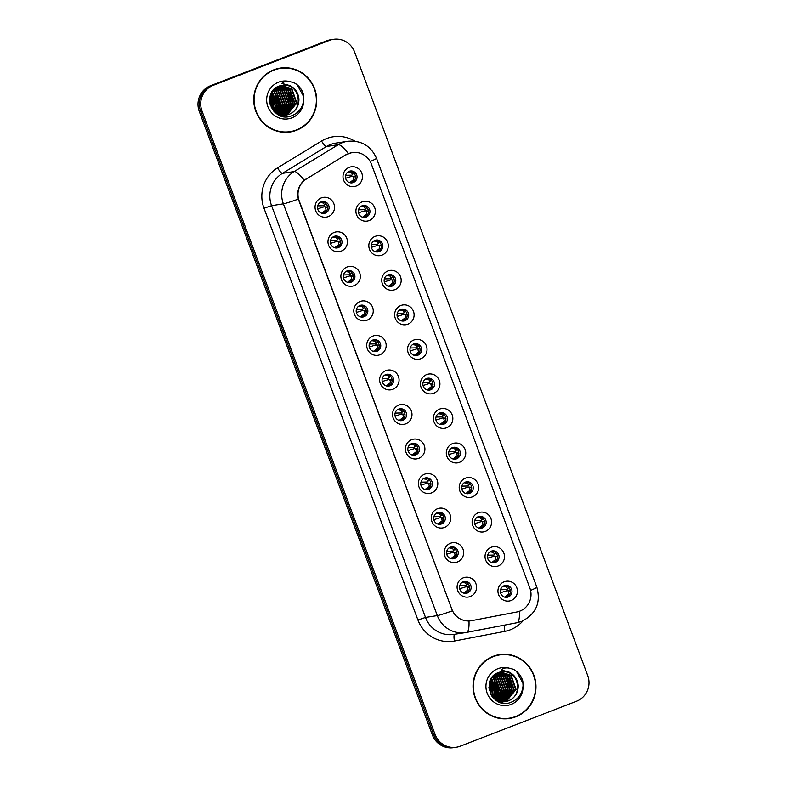 <?xml version="1.0" encoding="UTF-8"?>
<svg xmlns="http://www.w3.org/2000/svg" width="787" height="787" viewBox="0 0 787 787"><rect width="100%" height="100%" fill="white"/><g stroke="black" fill="none" stroke-linecap="round" stroke-linejoin="round"><path stroke-width="1.18" d="M341.194 251.132A9.995 9.729 -98.8 0 1 328.612 245.298A9.995 9.729 -98.8 0 1 334.2 232.431A9.995 9.729 -98.8 0 1 346.782 238.274A9.995 9.729 -98.8 0 1 341.194 251.132M334.082 236.405A6.001 5.834 81.2 0 0 337.102 247.944A6.001 5.834 81.2 0 0 341.824 240.507A6.001 5.834 81.2 0 0 334.082 236.405M354.101 285.671A9.995 9.729 -98.8 0 1 341.528 279.838A9.995 9.729 -98.8 0 1 347.116 266.97A9.995 9.729 -98.8 0 1 359.689 272.814A9.995 9.729 -98.8 0 1 354.101 285.671M346.998 270.944A6.001 5.834 81.2 0 0 350.008 282.484A6.001 5.834 81.2 0 0 354.73 275.047A6.001 5.834 81.2 0 0 346.998 270.944M367.017 320.211A9.995 9.729 -98.8 0 1 354.435 314.367A9.995 9.729 -98.8 0 1 360.023 301.51A9.995 9.729 -98.8 0 1 372.605 307.353A9.995 9.729 -98.8 0 1 367.017 320.211M359.905 305.484A6.001 5.834 81.2 0 0 362.925 317.023A6.001 5.834 81.2 0 0 367.647 309.586A6.001 5.834 81.2 0 0 359.905 305.484M379.934 354.75A9.995 9.729 -98.8 0 1 367.352 348.907A9.995 9.729 -98.8 0 1 372.94 336.049A9.995 9.729 -98.8 0 1 385.522 341.883A9.995 9.729 -98.8 0 1 379.934 354.75M372.822 340.023A6.001 5.834 81.2 0 0 375.842 351.563A6.001 5.834 81.2 0 0 380.564 344.126A6.001 5.834 81.2 0 0 372.822 340.023M392.841 389.29A9.995 9.729 -98.8 0 1 380.269 383.446A9.995 9.729 -98.8 0 1 385.856 370.588A9.995 9.729 -98.8 0 1 398.429 376.422A9.995 9.729 -98.8 0 1 392.841 389.29M385.738 374.563A6.001 5.834 81.2 0 0 388.748 386.092A6.001 5.834 81.2 0 0 393.47 378.665A6.001 5.834 81.2 0 0 385.738 374.563M405.758 423.829A9.995 9.729 -98.8 0 1 393.175 417.986A9.995 9.729 -98.8 0 1 398.763 405.118A9.995 9.729 -98.8 0 1 411.345 410.962A9.995 9.729 -98.8 0 1 405.758 423.829M398.645 409.092A6.001 5.834 81.2 0 0 401.665 420.632A6.001 5.834 81.2 0 0 406.387 413.195A6.001 5.834 81.2 0 0 398.645 409.092M418.674 458.359A9.995 9.729 -98.8 0 1 406.092 452.525A9.995 9.729 -98.8 0 1 411.68 439.658A9.995 9.729 -98.8 0 1 424.262 445.501A9.995 9.729 -98.8 0 1 418.674 458.359M411.562 443.632A6.001 5.834 81.2 0 0 414.582 455.171A6.001 5.834 81.2 0 0 419.304 447.734A6.001 5.834 81.2 0 0 411.562 443.632M431.581 492.898A9.995 9.729 -98.8 0 1 419.009 487.064A9.995 9.729 -98.8 0 1 424.596 474.197A9.995 9.729 -98.8 0 1 437.169 480.04A9.995 9.729 -98.8 0 1 431.581 492.898M424.478 478.171A6.001 5.834 81.2 0 0 427.489 489.711A6.001 5.834 81.2 0 0 432.211 482.274A6.001 5.834 81.2 0 0 424.478 478.171M444.498 527.438A9.995 9.729 -98.8 0 1 431.915 521.594A9.995 9.729 -98.8 0 1 437.503 508.736A9.995 9.729 -98.8 0 1 450.085 514.57A9.995 9.729 -98.8 0 1 444.498 527.438M437.385 512.711A6.001 5.834 81.2 0 0 440.405 524.25A6.001 5.834 81.2 0 0 445.127 516.813A6.001 5.834 81.2 0 0 437.385 512.711M457.414 561.977A9.995 9.729 -98.8 0 1 444.832 556.134A9.995 9.729 -98.8 0 1 450.42 543.276A9.995 9.729 -98.8 0 1 463.002 549.11A9.995 9.729 -98.8 0 1 457.414 561.977M450.302 547.25A6.001 5.834 81.2 0 0 453.322 558.79A6.001 5.834 81.2 0 0 458.044 551.353A6.001 5.834 81.2 0 0 450.302 547.25M470.321 596.516A9.995 9.729 -98.8 0 1 457.749 590.673A9.995 9.729 -98.8 0 1 463.327 577.806A9.995 9.729 -98.8 0 1 475.909 583.649A9.995 9.729 -98.8 0 1 470.321 596.516M463.218 581.79A6.001 5.834 81.2 0 0 466.229 593.319A6.001 5.834 81.2 0 0 470.951 585.892A6.001 5.834 81.2 0 0 463.218 581.79M328.277 216.602A9.995 9.729 -98.8 0 1 315.695 210.759A9.995 9.729 -98.8 0 1 321.283 197.891A9.995 9.729 -98.8 0 1 333.865 203.735A9.995 9.729 -98.8 0 1 328.277 216.602M321.175 201.875A6.001 5.834 81.2 0 0 324.185 213.405A6.001 5.834 81.2 0 0 328.907 205.968A6.001 5.834 81.2 0 0 321.175 201.875M369.133 220.567A9.995 9.729 -98.8 0 1 356.55 214.733A9.995 9.729 -98.8 0 1 362.138 201.865A9.995 9.729 -98.8 0 1 374.72 207.709A9.995 9.729 -98.8 0 1 369.133 220.567M362.02 205.84A6.001 5.834 81.2 0 0 365.04 217.379A6.001 5.834 81.2 0 0 369.762 209.942A6.001 5.834 81.2 0 0 362.02 205.84M382.049 255.106A9.995 9.729 -98.8 0 1 369.467 249.272A9.995 9.729 -98.8 0 1 375.055 236.405A9.995 9.729 -98.8 0 1 387.637 242.248A9.995 9.729 -98.8 0 1 382.049 255.106M374.937 240.379A6.001 5.834 81.2 0 0 377.957 251.919A6.001 5.834 81.2 0 0 382.679 244.482A6.001 5.834 81.2 0 0 374.937 240.379M394.956 289.646A9.995 9.729 -98.8 0 1 382.384 283.802A9.995 9.729 -98.8 0 1 387.971 270.944A9.995 9.729 -98.8 0 1 400.544 276.788A9.995 9.729 -98.8 0 1 394.956 289.646M387.853 274.919A6.001 5.834 81.2 0 0 390.864 286.458A6.001 5.834 81.2 0 0 395.586 279.021A6.001 5.834 81.2 0 0 387.853 274.919M407.873 324.185A9.995 9.729 -98.8 0 1 395.29 318.342A9.995 9.729 -98.8 0 1 400.878 305.484A9.995 9.729 -98.8 0 1 413.46 311.318A9.995 9.729 -98.8 0 1 407.873 324.185M400.76 309.458A6.001 5.834 81.2 0 0 403.78 320.998A6.001 5.834 81.2 0 0 408.502 313.56A6.001 5.834 81.2 0 0 400.76 309.458M420.789 358.724A9.995 9.729 -98.8 0 1 408.207 352.881A9.995 9.729 -98.8 0 1 413.795 340.023A9.995 9.729 -98.8 0 1 426.377 345.857A9.995 9.729 -98.8 0 1 420.789 358.724M413.677 343.998A6.001 5.834 81.2 0 0 416.697 355.527A6.001 5.834 81.2 0 0 421.419 348.1A6.001 5.834 81.2 0 0 413.677 343.998M433.696 393.264A9.995 9.729 -98.8 0 1 421.114 387.42A9.995 9.729 -98.8 0 1 426.702 374.553A9.995 9.729 -98.8 0 1 439.284 380.396A9.995 9.729 -98.8 0 1 433.696 393.264M426.593 378.527A6.001 5.834 81.2 0 0 429.604 390.067A6.001 5.834 81.2 0 0 434.326 382.63A6.001 5.834 81.2 0 0 426.593 378.527M446.613 427.794A9.995 9.729 -98.8 0 1 434.031 421.96A9.995 9.729 -98.8 0 1 439.618 409.092A9.995 9.729 -98.8 0 1 452.2 414.936A9.995 9.729 -98.8 0 1 446.613 427.794M439.5 413.067A6.001 5.834 81.2 0 0 442.52 424.606A6.001 5.834 81.2 0 0 447.242 417.169A6.001 5.834 81.2 0 0 439.5 413.067M459.529 462.333A9.995 9.729 -98.8 0 1 446.947 456.499A9.995 9.729 -98.8 0 1 452.535 443.632A9.995 9.729 -98.8 0 1 465.117 449.475A9.995 9.729 -98.8 0 1 459.529 462.333M452.417 447.606A6.001 5.834 81.2 0 0 455.437 459.146A6.001 5.834 81.2 0 0 460.149 451.708A6.001 5.834 81.2 0 0 452.417 447.606M472.436 496.872A9.995 9.729 -98.8 0 1 459.854 491.029A9.995 9.729 -98.8 0 1 465.442 478.171A9.995 9.729 -98.8 0 1 478.024 484.015A9.995 9.729 -98.8 0 1 472.436 496.872M465.333 482.146A6.001 5.834 81.2 0 0 468.344 493.685A6.001 5.834 81.2 0 0 473.066 486.248A6.001 5.834 81.2 0 0 465.333 482.146M485.353 531.412A9.995 9.729 -98.8 0 1 472.771 525.568A9.995 9.729 -98.8 0 1 478.358 512.711A9.995 9.729 -98.8 0 1 490.94 518.544A9.995 9.729 -98.8 0 1 485.353 531.412M478.24 516.685A6.001 5.834 81.2 0 0 481.26 528.225A6.001 5.834 81.2 0 0 485.982 520.787A6.001 5.834 81.2 0 0 478.24 516.685M498.26 565.951A9.995 9.729 -98.8 0 1 485.687 560.108A9.995 9.729 -98.8 0 1 491.275 547.25A9.995 9.729 -98.8 0 1 503.847 553.084A9.995 9.729 -98.8 0 1 498.26 565.951M491.157 551.225A6.001 5.834 81.2 0 0 494.167 562.754A6.001 5.834 81.2 0 0 498.889 555.327A6.001 5.834 81.2 0 0 491.157 551.225M511.176 600.491A9.995 9.729 -98.8 0 1 498.594 594.647A9.995 9.729 -98.8 0 1 504.182 581.78A9.995 9.729 -98.8 0 1 516.764 587.623A9.995 9.729 -98.8 0 1 511.176 600.491M504.064 585.754A6.001 5.834 81.2 0 0 507.084 597.294A6.001 5.834 81.2 0 0 511.806 589.856A6.001 5.834 81.2 0 0 504.064 585.754M356.216 186.037A9.995 9.729 -98.8 0 1 343.644 180.193A9.995 9.729 -98.8 0 1 349.231 167.326A9.995 9.729 -98.8 0 1 361.804 173.17A9.995 9.729 -98.8 0 1 356.216 186.037M349.113 171.31A6.001 5.834 81.2 0 0 352.123 182.84A6.001 5.834 81.2 0 0 356.845 175.412A6.001 5.834 81.2 0 0 349.113 171.31M334.514 236.257A6.001 5.834 -98.8 0 1 336.334 248.013M347.431 270.797A6.001 5.834 -98.8 0 1 349.251 282.553M360.338 305.336A6.001 5.834 -98.8 0 1 362.158 317.082M373.254 339.876A6.001 5.834 -98.8 0 1 375.074 351.622M386.161 374.415A6.001 5.834 -98.8 0 1 387.991 386.161M399.078 408.955A6.001 5.834 -98.8 0 1 400.898 420.701M411.995 443.484A6.001 5.834 -98.8 0 1 413.814 455.24M424.901 478.024A6.001 5.834 -98.8 0 1 426.731 489.78M437.818 512.563A6.001 5.834 -98.8 0 1 439.638 524.309M450.735 547.103A6.001 5.834 -98.8 0 1 452.555 558.849M463.641 581.642A6.001 5.834 -98.8 0 1 465.461 593.388M321.598 201.728A6.001 5.834 -98.8 0 1 323.418 213.474M362.453 205.692A6.001 5.834 -98.8 0 1 364.273 217.448M375.369 240.232A6.001 5.834 -98.8 0 1 377.189 251.988M388.276 274.771A6.001 5.834 -98.8 0 1 390.106 286.527M401.193 309.311A6.001 5.834 -98.8 0 1 403.013 321.057M414.11 343.85A6.001 5.834 -98.8 0 1 415.93 355.596M427.016 378.39A6.001 5.834 -98.8 0 1 428.836 390.136M439.933 412.919A6.001 5.834 -98.8 0 1 441.753 424.675M452.85 447.459A6.001 5.834 -98.8 0 1 454.67 459.215M465.756 481.998A6.001 5.834 -98.8 0 1 467.576 493.744M478.673 516.538A6.001 5.834 -98.8 0 1 480.493 528.284M491.59 551.077A6.001 5.834 -98.8 0 1 493.41 562.823M504.497 585.617A6.001 5.834 -98.8 0 1 506.316 597.363M349.536 171.163A6.001 5.834 -98.8 0 1 351.366 182.909M345.975 154.891A17.993 17.511 -98.8 0 1 371.356 164.05L529.858 587.987A17.993 17.511 -98.8 0 1 516.872 611.981L471.6 620.668A17.993 17.511 -98.8 0 1 451.895 609.315L299.149 200.774A17.993 17.511 -98.8 0 1 306.458 178.974L345.434 154.98M273.915 69.797A32.316 31.45 81.2 0 0 254.831 108.163A32.316 31.45 81.2 0 0 290.167 131.97A32.316 31.45 81.2 0 0 296.522 130.268A32.316 31.45 81.2 0 0 315.607 91.902A32.316 31.45 81.2 0 0 280.27 68.095A32.316 31.45 81.2 0 0 273.915 69.797M289.567 132.049A32.316 31.45 81.2 0 0 295.312 130.455A32.316 31.45 81.2 0 0 297.535 129.491M493.203 656.309A32.316 31.45 81.2 0 0 474.118 694.675A32.316 31.45 81.2 0 0 509.464 718.482A32.316 31.45 81.2 0 0 515.81 716.78A32.316 31.45 81.2 0 0 534.904 678.414A32.316 31.45 81.2 0 0 499.558 654.617A32.316 31.45 81.2 0 0 493.203 656.309M508.855 718.57A32.316 31.45 81.2 0 0 514.6 716.977A32.316 31.45 81.2 0 0 516.823 716.013M451.895 609.315L298.303 199.111C296.709 191.566 298.676 185.289 304.225 180.282L345.582 154.891L351.976 152.57M333.393 39.35L330.668 39.773A19.99 19.459 81.2 0 0 326.733 40.826L210.463 85.763A19.99 19.459 81.2 0 0 199.288 111.488L432.378 734.92L433.745 734.704A19.99 19.459 81.2 0 0 454.975 747.443A19.99 19.459 81.2 0 1 433.745 734.704L200.655 111.282L433.745 734.704L435.103 734.497A19.99 19.459 81.2 0 0 456.332 747.227A19.99 19.459 81.2 0 0 460.267 746.174L576.537 701.237A19.99 19.459 81.2 0 0 587.712 675.512L354.622 52.08A19.99 19.459 81.2 0 0 333.393 39.35A19.99 19.459 81.2 0 0 329.458 40.403L213.188 85.35A19.99 19.459 81.2 0 0 202.013 111.075L435.103 734.497M210.463 85.763L211.831 85.557A19.99 19.459 81.2 0 0 200.655 111.282A19.99 19.459 81.2 0 1 211.831 85.557L328.1 40.609L213.188 85.35M332.025 39.557A19.99 19.459 81.2 0 0 328.1 40.609A19.99 19.459 81.2 0 1 332.025 39.557M507.33 654.735A32.316 31.45 81.2 0 0 498.948 654.715M288.042 68.223A32.316 31.45 81.2 0 0 279.66 68.194M432.378 734.92A19.99 19.459 81.2 0 0 453.607 747.65L456.332 747.227M345.532 178.285L352.094 176.229M355.606 177.026L352.596 176.337L355.527 177.026M351.061 182.909L353.934 179.318L353.393 176.878M353.934 179.318L349.91 182.505M348.277 171.979L351.366 172.442L349.005 171.35M353.796 172.924L352.074 174.93L352.419 174.261L351.366 172.442M345.572 175.294L351.7 175.167M324.155 206.794L327.589 207.591L324.155 206.794L317.594 208.85M326.025 203.203L324.126 205.496L324.48 204.827L323.427 203.007L321.066 201.915M320.339 202.544L323.427 203.007M317.633 205.86L323.762 205.732M323.123 213.474L325.995 209.883L325.454 207.443M325.995 209.883L321.972 213.07M358.449 212.824L365.011 210.768M368.523 211.565L365.512 210.867L368.444 211.565M363.978 217.448L366.84 213.848L366.309 211.418M366.84 213.848L362.827 217.045M361.194 206.519L364.273 206.981L361.922 205.889M366.712 207.463L364.981 209.47L365.325 208.801L364.273 206.981M358.488 209.834L364.607 209.696M371.366 247.364L377.927 245.298M381.429 246.105L378.419 245.406L381.361 246.105M376.894 251.978L379.757 248.387L379.226 245.957M379.757 248.387L375.733 251.584M374.1 241.058L377.189 241.52L374.828 240.419M379.629 242.002L377.898 244.009L378.242 243.34L377.189 241.52M371.395 244.373L377.524 244.236M384.272 281.903L390.834 279.838M389.801 286.517L392.674 282.927L392.133 280.497M392.674 282.927L388.65 286.124M387.017 275.598L390.106 276.06L387.745 274.958M392.536 276.532L390.805 278.539L391.159 277.87L390.106 276.06M384.312 278.913L390.441 278.775M397.189 316.443L403.751 314.377M402.718 321.057L405.58 317.466L405.049 315.036M405.58 317.466L401.567 320.663M399.934 310.127L403.013 310.599L400.662 309.498M405.453 311.072L403.721 313.078L404.065 312.409L403.013 310.599M397.228 313.452L403.347 313.315M340.505 242.091L337.072 241.334L330.51 243.39M338.941 237.733L337.043 240.035L337.387 239.366L336.334 237.546L333.983 236.454M333.255 237.084L336.334 237.546M330.55 240.399L336.669 240.261M336.039 248.013L338.902 244.413L338.371 241.983L337.072 241.334M338.902 244.413L334.888 247.61M353.412 276.63L352.546 276.109M351.848 272.272L349.959 274.574L350.304 273.906L349.251 272.086L346.89 270.984M346.162 271.623L349.251 272.086M343.457 274.938L349.585 274.801M343.417 277.929L349.979 275.863M352.556 276.119L350.481 275.971L351.277 276.522L353.422 276.67M348.956 282.543L351.819 278.952L351.277 276.522M351.819 278.952L347.795 282.149M366.329 311.16L362.896 310.403L356.334 312.469M364.765 306.812L362.866 309.104L363.22 308.435L362.168 306.625L359.807 305.523M359.079 306.163L362.168 306.625M356.373 309.478L362.502 309.34M361.863 317.082L364.735 313.492L364.194 311.062L362.896 310.403M364.735 313.492L360.712 316.689M280.32 68.42A31.982 31.126 81.2 0 0 274.033 70.102A31.982 31.126 81.2 0 0 255.136 108.075A31.982 31.126 81.2 0 0 290.118 131.636A31.982 31.126 81.2 0 0 296.404 129.953A31.982 31.126 81.2 0 0 315.292 91.981A31.982 31.126 81.2 0 0 280.32 68.42L279.11 68.607A31.982 31.126 81.2 0 0 272.814 70.289A31.982 31.126 81.2 0 0 271.692 70.751M282.002 115.315L281.313 115.581M279.375 85.95L288.012 89.393L292.961 103.54L283.231 115.286M283.005 115.374L282.297 115.6M282.749 115.364L282.051 115.6M280.32 85.645L289.931 89.098L294.879 103.245L285.337 114.922L284.225 115.296M283.989 115.364L283.271 115.541M280.083 85.714L289.449 89.177L294.397 103.313L283.979 115.305M281.254 85.419L291.859 88.803L296.807 102.94L287.265 114.627L285.199 115.246M281.028 85.468L291.377 88.872L296.325 103.018L286.783 114.695L284.953 115.266M298.932 99.093A15.061 14.658 81.2 0 0 283.399 85.134L279.119 86.049C260.556 92.413 272.705 123.205 291.072 116.023C298.716 113.151 302.946 107.553 303.752 99.241L303.526 94.509C301.923 89.305 298.794 85.389 294.151 82.743L289.665 81.573C286.576 81.002 283.95 81.622 281.756 83.432L289.626 85.498C295.164 88.164 298.273 92.699 298.932 99.093C298.981 106.245 295.735 111.321 289.193 114.322L286.163 115.128L274.909 112.325M283.399 85.134C299.355 83.412 304.353 109.403 288.711 114.4L285.927 115.158M269.646 100.726L270.098 104.091M270.059 96.614L271.554 107.957M269.911 97.313L271.24 107.317M270.738 94.44L273.719 106.52L272.745 109.875M270.561 94.912L273.237 106.599L272.459 109.462M271.485 92.817L275.647 106.225L273.846 111.242M271.299 93.191L275.165 106.294L273.571 110.937M272.282 91.499L277.565 105.93L274.889 112.305M272.086 91.813L277.083 105.999L274.633 112.069M273.109 90.397L274.545 91.489L279.493 105.625L275.991 113.053M272.902 90.653L274.063 91.558L279.011 105.704L275.716 112.885M273.965 89.443L276.463 91.184L281.412 105.33L277.073 113.662M273.748 89.669L275.991 91.262L280.939 105.409L276.798 113.525M274.83 88.626L278.391 90.889L283.34 105.035L278.126 114.154M274.614 88.823L277.909 90.967L282.858 105.104L277.87 114.036M275.716 87.918L280.32 90.594L285.268 104.73L279.178 114.538M275.489 88.085L279.838 90.662L284.786 104.809L278.913 114.449M276.611 87.298L282.238 90.289L287.186 104.435L280.211 114.843M276.385 87.446L281.756 90.367L286.704 104.514L279.946 114.774M277.526 86.777L284.166 89.993L289.114 104.14L281.225 115.059M277.29 86.895L283.684 90.072L288.632 104.209L280.969 115.02M278.45 86.324L286.084 89.698L291.033 103.835L282.238 115.207M278.214 86.432L285.602 89.767L290.551 103.914L281.982 115.177M281.756 115.286L281.057 115.571M279.149 86.039L287.53 89.472L292.479 103.618L282.986 115.276M294.151 82.743L297.191 84.868L303.782 96.84M290.472 92.955L292.262 104.641M288.554 93.25L290.344 104.937M277.014 95.04L278.795 106.727M275.086 95.335L276.876 107.032M271.24 95.935L273.03 107.622M281.185 132.029A31.982 31.126 81.2 0 0 288.908 131.822L290.118 131.636M291.957 96.191L292.705 101.011M290.039 96.496L290.777 101.307M288.111 96.791L288.859 101.612M278.49 98.286L279.237 103.097M276.571 98.582L277.309 103.402M274.643 98.877L275.391 103.697M272.725 99.182L273.463 103.992M270.797 99.477L271.545 104.297M499.607 654.941A31.982 31.126 81.2 0 0 493.321 656.624A31.982 31.126 81.2 0 0 474.433 694.596A31.982 31.126 81.2 0 0 509.405 718.157A31.982 31.126 81.2 0 0 515.701 716.475A31.982 31.126 81.2 0 0 534.589 678.502A31.982 31.126 81.2 0 0 499.607 654.941L498.397 655.128A31.982 31.126 81.2 0 0 492.111 656.811A31.982 31.126 81.2 0 0 490.98 657.273M501.299 701.827L500.601 702.102M498.673 672.472L507.3 675.915L512.248 690.061L502.529 701.807M502.293 701.886L501.585 702.112M502.047 701.876L501.339 702.122M499.607 672.167L509.228 675.62L514.177 689.756L504.634 701.443L503.513 701.817M503.277 701.886L502.568 702.063M499.371 672.236L508.746 675.689L513.695 689.835L503.267 701.817M500.542 671.931L511.147 675.315L516.095 689.461L506.553 701.138L504.487 701.758M500.316 671.99L510.665 675.394L515.613 689.54L506.071 701.217L504.251 701.778M518.22 685.605A15.061 14.658 81.2 0 0 502.686 671.655L498.417 672.56C479.844 678.935 491.993 709.726 510.36 702.545C518.003 699.673 522.234 694.075 523.05 685.752L522.824 681.021C521.21 675.826 518.082 671.911 513.439 669.265L508.953 668.094C505.874 667.514 503.237 668.133 501.044 669.953L508.923 672.019C514.462 674.685 517.561 679.211 518.22 685.605C518.269 692.767 515.023 697.843 508.481 700.843L505.461 701.64L494.197 698.836M502.686 671.655C518.643 669.924 523.64 695.924 507.999 700.912L505.215 701.679M488.934 687.238L489.386 690.602M489.347 683.126L490.852 694.478M489.199 683.824L490.527 693.839M490.026 680.962L493.006 693.042L492.032 696.387M489.848 681.434L492.534 693.111L491.747 695.974M490.783 679.338L494.934 692.747L493.134 697.764M490.586 679.712L494.452 692.816L492.869 697.449M491.57 678.02L496.863 692.442L494.187 698.826M491.373 678.325L496.381 692.521L493.921 698.581M492.396 676.909L493.833 678.001L498.781 692.147L495.279 699.574M492.19 677.174L493.351 678.079L498.299 692.216L495.003 699.407M493.252 675.964L495.761 677.705L500.709 691.852L496.361 700.184M493.036 676.19L495.279 677.784L500.227 691.921L496.095 700.037M494.118 675.148L497.679 677.41L502.627 691.547L497.423 700.666M493.902 675.335L497.197 677.479L502.145 691.625L497.158 700.558M495.003 674.429L499.607 677.105L504.556 691.252L498.466 701.06M494.777 674.607L499.125 677.184L504.073 691.33L498.201 700.971M495.899 673.82L501.526 676.81L506.474 690.956L499.499 701.365M495.672 673.967L501.044 676.889L505.992 691.025L499.243 701.296M496.813 673.288L503.454 676.515L508.402 690.652L500.512 701.581M496.587 673.416L502.972 676.584L507.92 690.73L500.266 701.532M497.738 672.846L505.372 676.21L510.32 690.356L501.526 701.729M497.502 672.944L504.9 676.289L509.848 690.435L501.27 701.699M501.044 701.807L500.355 702.093M498.437 672.551L506.818 675.994L511.766 690.13L502.273 701.797M513.439 669.265L516.479 671.39L523.07 683.362M509.769 679.476L511.56 691.163M507.841 679.771L509.632 691.458M496.302 681.562L498.092 693.249M494.374 681.857L496.164 693.544M490.527 682.457L492.318 694.144M500.473 718.541A31.982 31.126 81.2 0 0 508.195 718.344L509.405 718.157M511.245 682.713L511.993 687.533M509.327 683.008L510.074 687.828M507.399 683.313L508.146 688.123M497.787 684.798L498.525 689.619M495.859 685.103L496.607 689.914M493.931 685.398L494.679 690.219M492.013 685.693L492.76 690.514M490.085 685.998L490.832 690.809M410.096 350.972L416.657 348.916M415.634 355.596L418.497 352.005L417.966 349.566M418.497 352.005L414.474 355.193M412.841 344.667L415.93 345.139L413.568 344.037M418.359 345.611L416.638 347.618L416.982 346.949L415.93 345.139M410.135 347.982L416.264 347.854M423.012 385.512L429.574 383.456M433.086 384.253L430.076 383.564L433.007 384.253M428.541 390.136L431.414 386.545L430.873 384.105M431.414 386.545L427.39 389.732M425.757 379.206L428.846 379.668L426.485 378.577M431.276 380.151L429.545 382.157L429.899 381.488L428.846 379.668M423.052 382.521L429.181 382.393M435.929 420.051L442.491 417.995M446.003 418.792L442.983 418.094L445.924 418.792M441.458 424.675L444.321 421.075L443.789 418.645M444.321 421.075L440.307 424.272M438.674 413.746L441.753 414.208L439.402 413.116M444.193 414.69L442.461 416.697L442.806 416.028L441.753 414.208M435.968 417.061L442.087 416.923M379.245 345.7L375.812 344.942L369.251 347.008M377.681 341.351L375.783 343.644L376.127 342.975L375.074 341.165L372.713 340.063M371.995 340.692L375.074 341.165M369.29 344.017L375.409 343.88M374.779 351.622L377.642 348.031L377.111 345.601L375.812 344.942M377.642 348.031L373.618 351.228M392.152 380.239L388.719 379.482L382.157 381.538M390.588 375.891L388.699 378.183L389.044 377.514L387.991 375.704L385.63 374.602M384.902 375.232L387.991 375.704M382.197 378.547L388.325 378.419M387.686 386.161L390.559 382.571L390.018 380.131L388.719 379.482M390.559 382.571L386.535 385.758M401.636 414.021L405.069 414.818L401.636 414.021L395.074 416.077M403.505 410.43L401.606 412.722L401.95 412.054L400.898 410.234L398.547 409.142M397.819 409.771L400.898 410.234M395.113 413.086L401.232 412.959M400.603 420.701L403.475 417.11L402.934 414.67M403.475 417.11L399.452 420.297M448.836 454.591L455.398 452.525M458.91 453.332L455.899 452.633L458.841 453.332M454.374 459.205L457.237 455.614L456.706 453.184M457.237 455.614L453.214 458.811M451.581 448.285L454.67 448.747L452.309 447.646M457.099 449.229L455.378 451.236L455.722 450.567L454.67 448.747M448.875 451.6L455.004 451.463M461.753 489.13L468.314 487.064M467.281 493.744L470.154 490.153L469.613 487.724M470.154 490.153L466.13 493.351M464.497 482.825L467.586 483.287L465.225 482.185M470.016 483.759L468.285 485.766L468.639 485.097L467.586 483.287M461.792 486.14L467.921 486.002M474.669 523.66L481.231 521.604M480.198 528.284L483.061 524.693L482.529 522.263M483.061 524.693L479.047 527.89M477.414 517.354L480.493 517.826L478.142 516.725M482.657 518.781L481.201 520.305L481.546 519.636L480.493 517.826M474.709 520.679L480.827 520.541M482.647 518.79L482.933 518.299M487.576 558.199L494.138 556.143M493.115 562.823L495.977 559.232L495.436 556.793M495.977 559.232L491.954 562.42M490.321 551.894L493.41 552.366L491.049 551.264M495.84 552.838L494.118 554.845L494.462 554.176L493.41 552.366M487.615 555.209L493.744 555.081M500.493 592.739L507.054 590.683M510.566 591.48L507.556 590.791L510.488 591.48M506.021 597.363L508.894 593.762L508.353 591.332M508.894 593.762L504.87 596.959M503.237 586.433L506.326 586.895L503.965 585.803M508.756 587.377L507.025 589.384L507.379 588.715L506.326 586.895M500.532 589.748L506.661 589.611M417.986 449.318L414.552 448.56L407.991 450.617M416.412 444.96L414.523 447.262L414.867 446.593L413.814 444.773L411.453 443.681M410.725 444.311L413.814 444.773M408.02 447.626L414.149 447.488M413.519 455.24L416.382 451.64L415.851 449.21L414.552 448.56M416.382 451.64L412.358 454.837M430.892 483.848L427.459 483.09L420.897 485.156M429.328 479.499L427.43 481.801L427.784 481.132L426.731 479.313L424.37 478.211M423.642 478.85L426.731 479.313M420.937 482.165L427.066 482.028M426.426 489.77L429.299 486.179L428.758 483.749L427.459 483.09M429.299 486.179L425.275 489.376M443.809 518.387L440.376 517.63L433.814 519.695M442.245 514.039L440.346 516.331L440.69 515.662L439.638 513.852L437.287 512.75M436.559 513.39L439.638 513.852M433.853 516.705L439.972 516.567M439.343 524.309L442.205 520.719L441.674 518.289L440.376 517.63M442.205 520.719L438.192 523.916M456.726 552.927L453.292 552.169L446.731 554.235M455.152 548.578L453.263 550.87L453.607 550.202L452.555 548.391L450.194 547.29M449.466 547.919L452.555 548.391M446.76 551.244L452.889 551.107M452.259 558.849L455.122 555.258L454.591 552.828L453.292 552.169M455.122 555.258L451.099 558.455M469.632 587.466L466.199 586.708L459.638 588.765M468.068 583.118L466.17 585.41L466.524 584.741L465.471 582.931L463.11 581.829M462.382 582.459L465.471 582.931M459.677 585.774L465.806 585.646M465.166 593.388L468.039 589.797L467.498 587.358L466.199 586.708M468.039 589.797L464.015 592.985M306.458 178.974L305.917 179.062M523.03 620.805A33.32 32.424 -98.8 0 1 510.32 629.787A33.32 32.424 -98.8 0 1 504.88 631.351L454.443 641.031A33.32 32.424 -98.8 0 1 417.946 620.008L263.989 208.24A33.32 32.424 -98.8 0 1 277.536 167.867L321.558 141.04A33.32 32.424 -98.8 0 1 354.809 141.178M263.989 208.24L271.564 205.663L283.379 203.833A26.65 25.941 -98.8 0 1 294.21 171.536L338.243 144.7A26.65 25.941 -98.8 0 1 342.306 142.693A26.65 25.941 -98.8 0 1 347.549 141.296L335.734 143.126A26.65 25.941 81.2 0 0 330.491 144.533A26.65 25.941 81.2 0 0 326.428 146.53L282.395 173.366A26.65 25.941 81.2 0 0 271.564 205.663L425.511 617.431A26.65 25.941 81.2 0 0 453.824 634.411L465.638 632.571A26.65 25.941 -98.8 0 1 437.326 615.601L283.379 203.833A23.325 1.112 -20.5 0 0 298.303 199.111M348.326 153.544A23.325 4.978 58.6 0 0 338.243 144.7L326.428 146.53A6.66 1.417 -121.4 0 1 321.558 141.04M530.586 590.417A23.325 1.112 -20.5 0 0 536.862 587.21L376.501 158.295A23.325 1.112 159.5 0 1 370.185 161.512M452.259 610.879A23.325 1.112 159.5 0 1 437.326 615.601L425.511 617.431L417.946 620.008M468.983 620.963A23.325 5.361 79.1 0 1 466.573 632.414A23.325 5.361 79.1 0 1 466.524 632.423A26.65 25.941 -98.8 0 1 465.638 632.571L517.01 622.724A23.325 5.361 79.1 0 1 516.97 622.733L466.612 632.404M277.536 167.867A6.66 1.417 -121.4 0 0 282.395 173.366L294.21 171.536A23.325 4.978 58.6 0 1 304.225 180.282M519.42 611.283A23.325 5.361 79.1 0 1 517.01 622.724L521.565 621.425C535.977 614.165 541.072 602.753 536.862 587.21M329.458 40.403L326.733 40.826M202.013 111.075L199.288 111.488M454.611 634.283A6.66 1.535 -100.9 0 0 454.443 641.031M504.693 625.094A6.66 1.535 -100.9 0 0 504.88 631.351M352.419 174.261L353.747 172.865M324.48 204.827L325.798 203.43M365.325 208.801L366.653 207.404M378.242 243.34L379.57 241.943M391.159 277.87L392.487 276.483M404.065 312.409L405.394 311.022M337.387 239.366L338.715 237.969M338.371 241.983L340.505 242.13M350.304 273.906L351.632 272.509M363.22 308.435L364.538 307.048M364.194 311.062L366.329 311.199M289.665 81.573A19.065 18.554 81.2 0 0 278.549 82.192A19.065 18.554 81.2 0 0 267.895 106.727A19.065 18.554 81.2 0 0 291.888 117.863A19.065 18.554 81.2 0 0 303.752 99.241M508.953 668.094A19.065 18.554 81.2 0 0 497.837 668.714A19.065 18.554 81.2 0 0 487.183 693.249A19.065 18.554 81.2 0 0 511.176 704.385A19.065 18.554 81.2 0 0 523.05 685.752M416.982 346.949L418.31 345.552M429.899 381.488L431.227 380.091M442.806 416.028L444.134 414.631M376.127 342.975L377.455 341.588M377.111 345.601L379.245 345.739M389.044 377.514L390.372 376.117M390.018 380.131L392.152 380.278M401.95 412.054L403.278 410.657M455.722 450.567L457.05 449.17M468.639 485.097L469.957 483.71M481.546 519.636L482.874 518.249M494.462 554.176L495.79 552.779M507.379 588.715L508.697 587.318M414.867 446.593L416.195 445.196M415.851 449.21L417.986 449.357M427.784 481.132L429.112 479.736M428.758 483.749L430.892 483.897M440.69 515.662L442.019 514.275M441.674 518.289L443.809 518.426M453.607 550.202L454.935 548.814M454.591 552.828L456.726 552.966M466.524 584.741L467.852 583.344M467.498 587.358L469.632 587.505M352.251 152.599L350.481 152.875M376.501 158.295C370.874 145.811 361.223 140.145 347.549 141.296M354.357 176.357L352.261 176.209M351.996 175.039L353.442 173.504M324.047 205.604L325.503 204.079M326.418 206.922L324.323 206.774M367.273 210.896L365.178 210.749M364.902 209.578L366.358 208.043M380.18 245.436L378.085 245.288M377.819 244.118L379.275 242.583M393.097 279.975L391.001 279.818M390.736 278.647L392.182 277.122M406.013 314.515L403.908 314.357M403.642 313.187L405.098 311.662M336.964 240.143L338.42 238.609M339.325 241.461L337.23 241.314M349.881 274.683L351.327 273.148M352.242 276.001L350.146 275.844M362.787 309.212L364.243 307.687M365.158 310.54L363.063 310.383M418.92 349.054L416.825 348.897M416.559 347.726L418.015 346.201M431.837 383.584L429.741 383.436M429.476 382.266L430.922 380.731M444.753 418.123L442.648 417.976M442.383 416.805L443.838 415.27M375.704 343.752L377.16 342.227M378.065 345.08L375.97 344.922M388.621 378.291L390.067 376.766M390.982 379.619L388.886 379.462M401.527 412.831L402.983 411.306M403.898 414.149L401.803 414.001M457.66 452.663L455.565 452.505M455.299 451.345L456.755 449.81M470.577 487.202L468.481 487.045M468.206 485.874L469.662 484.349M483.484 521.742L481.388 521.584M481.123 520.414L482.579 518.889M496.4 556.281L494.305 556.124M494.039 554.953L495.495 553.418M509.317 590.811L507.222 590.663M506.946 589.493L508.402 587.958M414.444 447.37L415.9 445.835M416.805 448.688L414.71 448.541M427.361 481.91L428.807 480.375M429.722 483.228L427.626 483.07M440.267 516.439L441.723 514.914M442.638 517.767L440.543 517.61M453.184 550.979L454.64 549.454M455.545 552.307L453.45 552.149M466.101 585.518L467.547 583.993M468.462 586.846L466.366 586.689"/></g></svg>
